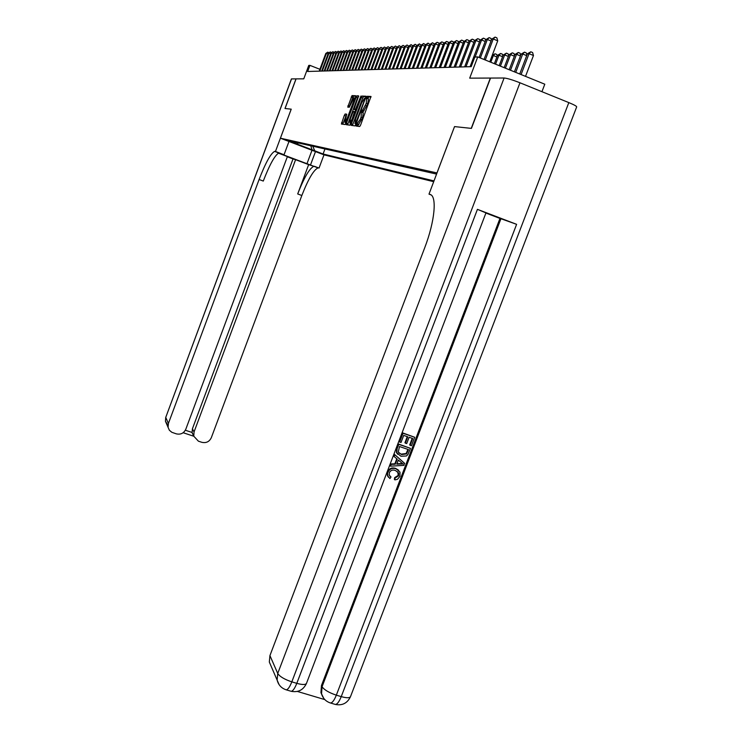 <?xml version="1.0" encoding="UTF-8"?>
<svg xmlns="http://www.w3.org/2000/svg" width="742" height="742" viewBox="0 0 742 742"><rect width="100%" height="100%" fill="white"/><g stroke="black" fill="none" stroke-linecap="round" stroke-linejoin="round"><path stroke-width="1.11" d="M356.281 124.962L356.123 126.038L359.694 126.52L360.603 125.064L370.972 96.46L367.271 96.284L366.641 97.323L366.279 103.24L362.634 110.168L361.456 111.152L361.066 117.134L360.222 119.379L356.281 124.962M361.883 112.302L363.237 112.83L362.541 117.709L357.542 126.233M371.046 96.979L368.718 96.868L367.893 98.76M367.095 98.454L368.431 98.974L367.754 103.815L362.699 112.617M323.02 154.206L315.396 151.312L323.02 154.206M346.523 114.556L345.123 114.008L344.307 115.4L341.394 124.035L345.058 124.526L345.883 123.126L355.585 97.211L355.798 95.755L352.023 95.579L347.729 107.108L349.324 107.238L353.999 97.721L353.48 101.617L347.098 118.655L344.9 122.384L346.709 114.175L345.141 114.008L346.551 114.556L342.73 124.211M296.077 78.875L285.058 108.508L291.226 109.167L280.42 138.207L436.973 172.932L454.531 126.594L471.244 128.375L490.341 78.058L469.695 78.151L477.737 56.921L474.815 57.06L471.179 66.659L307.652 71.482L309.933 65.361L308.755 65.417L303.766 78.838L296.012 78.875L284.993 108.499L291.198 109.167L275.458 151.479L274.605 151.377C270.663 153.566 265.497 162.934 259.097 179.499L168.406 423.459L168.082 427.364L169.38 430.258L171.829 432.289L176.262 433.838C180.649 434.821 183.831 433.291 185.806 429.238L287.395 156.562L278.408 153.149M351.383 123.849L351.161 125.361L355.019 125.89L355.9 124.452L366.131 96.237L362.115 96.052L361.252 97.499L351.383 123.849L352.83 124.415L352.524 125.546M349.946 125.194L346.199 124.684L346.431 123.2L356.151 97.239L356.995 95.811L358.664 95.885L354.472 107.961L354.249 109.445L355.362 109.538L360.974 95.996L349.946 125.194M433.708 181.697L324.004 154.855L280.42 138.207M324.977 148.938L323.085 153.993L434.005 180.909M323.085 153.993L288.286 140.702L436.593 174.082M541.938 91.693L544.795 84.208L477.737 56.921M319.895 69.294L309.933 65.361M296.661 143.902L298.581 143.011M312.744 146.193L314.775 150.821M312.159 150.199L310.796 145.757M454.531 126.594L428.997 194.126L429.896 194.376C437.214 195.619 434.951 221.237 424.674 247.865L269.93 655.594L277.74 673.458L504.096 78.003L490.536 78.058L471.43 128.394L454.586 126.594M366.205 96.748L363.561 96.618L362.699 98.065L352.83 124.415M367.299 98.528L367.578 97.684M362.105 112.385L362.421 111.532M356.828 126.131L357.236 125.342M355.427 123.766L364.823 99.345L364.981 98.296L364.48 98.269L361.632 102.934L355.668 118.85L354.954 123.701L356.067 124.016L355.446 123.766M361.994 111.365L361.669 112.246M358.729 96.386L357.579 97.796L347.553 124.869M350.354 118.961L349.825 122.949L352.07 119.165L354.574 111.578L353.461 111.486L352.626 112.905L350.354 118.961M355.863 96.247L353.424 96.135L349.065 107.219M525.522 76.37L533.47 55.511L529.027 53.684L527.432 53.767L519.725 74.005M521.079 74.562L529.027 53.684L530.818 51.801L532.589 52.524L533.47 55.511M527.432 53.767L530.818 51.801M489.776 61.818L497.734 40.829L493.244 38.983L485.277 59.991M491.751 39.113L495.081 37.1L493.244 38.983L491.751 39.113L484.025 59.481M495.081 37.1L496.871 37.842L497.734 40.829M389.745 475.947L390.988 476.995L389.958 478.562L387.825 476.095L387.519 471.931C389.244 468.369 391.98 467.2 395.727 468.434L398.751 470.326M388.576 477.347L387.426 475.668L387.519 471.931M387.918 472.348C389.643 468.786 392.388 467.618 396.135 468.851L400.012 472.116L399.947 476.355L397.526 479.249L395.245 479.833L394.373 479.397L394.67 477.598L398.213 475.399L397.786 471.81M394.123 456.534L394.401 454.327L404.288 463.054L403.973 465.373L390.44 466.18L391.127 464.381L395.254 464.232L397.211 459.122L394.123 456.534L394.809 454.735L404.696 463.462M390.44 466.18L390.728 463.963L394.855 463.824L396.784 458.76M410.122 445.274L412.71 438.503L409.111 437.27L406.699 443.586L405.355 443.122L407.766 436.806L403.704 435.415L401.005 442.51L399.233 441.657L402.591 432.874L414.704 437.27L411.476 445.738L410.122 445.274L409.705 444.885L412.209 438.337M405.355 443.122L404.937 442.733L407.265 436.639M297.375 691.442L324.848 699.613M322.334 695.977L320.934 692.611L321.462 685.534L322.065 686.74L500.943 218.723L516.608 224.334L477.431 209.346L485.964 212.898L306.585 683.104C305.908 684.866 302.643 684.949 296.8 683.345L477.431 209.346M485.908 213.056L499.96 218.436L321.462 685.534M397.703 454.243L396.423 452.472L396.72 448.27L398.352 443.966L410.474 448.353L407.924 454.521L406.421 455.978L400.93 456.228L396.831 452.88L397.128 448.669L398.769 444.356L410.474 448.353M428.997 194.126L430.991 194.886M504.096 78.003C507.25 78.281 512.546 79.876 519.975 82.789L568.826 102.6C574.345 104.891 576.951 106.347 576.645 106.978L350.604 696.367C350.001 698.092 346.876 698.185 341.237 696.627L568.826 102.6M271.229 666.437L269.327 662.031L269.93 655.594M499.96 218.436L500.943 218.723M399.65 442.047L402.999 433.254L402.591 432.874M402.999 433.254L414.704 437.27M399.474 446.517L398.278 452.11L401.598 454.549L406.551 453.918L408.48 449.587L399.474 446.517M398.779 452.861L401.19 454.141L406.134 453.52L407.97 449.411M401.134 462.414L398.371 460.086L396.803 464.177L402.989 463.963L401.134 462.414M396.97 463.75L402.387 463.555M394.781 479.833L395.069 478.024L398.621 475.826L398.695 473.071L395.495 470.539C392.815 469.473 390.756 470.178 389.327 472.645L389.281 475.158L390.988 476.995M288.981 141.472L284.047 154.744L280.55 153.78L318.068 167.877C313.671 169.872 308.264 179.072 301.836 195.498L211.312 437.715C209.337 441.75 206.174 443.28 201.815 442.306L198.411 441.184L193.773 436.175L194.042 431.974L295.594 159.678L293.016 158.936L192.428 428.746L194.042 431.974M284.047 154.744L275.458 151.479M277.564 152.5L278.862 152.991C274.874 155.161 269.68 164.511 263.28 181.057L259.097 179.499M287.312 156.775L293.016 158.936M308.653 164.631L313.866 166.282C309.516 168.295 304.127 177.514 297.7 193.95L308.653 164.631L295.594 159.678M291.523 78.893L165.754 417.394L291.411 78.921L296.012 78.875M315.489 151.6L310.555 164.807M323.985 154.846L319.051 168.035M185.352 430.239L192.076 432.465L192.428 428.746M192.076 432.465L193.393 435.396M515.727 72.382L522.711 54.008L521.162 54.092L514.41 71.844M526.718 55.65L522.711 54.008L524.492 52.144L526.245 52.867L526.913 55.14M521.162 54.092L524.492 52.144M510.496 70.249L516.553 54.324L515.041 54.407L509.216 69.729M520.457 55.928L516.553 54.324L518.315 52.487L520.049 53.201L520.68 55.353M515.041 54.407L518.315 52.487M505.395 68.171L510.542 54.639L509.068 54.713L504.143 67.661M514.354 56.197L510.542 54.639L512.286 52.821L514.002 53.526L514.596 55.567M509.068 54.713L512.286 52.821M500.414 66.149L504.671 54.936L503.234 55.01L499.19 65.648M508.4 56.466L504.671 54.936L506.406 53.146L508.103 53.841L508.66 55.771M503.234 55.01L506.406 53.146M491.028 41.005L487.336 39.493L480.334 57.978M485.88 39.614L489.154 37.629L487.336 39.493L485.88 39.614L479.119 57.477M489.154 37.629L490.935 38.361L491.408 40.012M485.185 41.469L481.577 39.985L475.112 57.051M480.157 40.114L483.376 38.157L481.577 39.985L480.157 40.114L470.094 66.687M483.376 38.157L485.138 38.872L485.574 40.42M479.471 41.914L475.956 40.476L465.985 66.808M474.574 40.597L477.746 38.658L475.956 40.476L474.574 40.597L464.64 66.854M477.746 38.658L479.48 39.372L479.888 40.819M473.906 42.35L470.474 40.949L460.624 66.966M469.12 41.06L472.246 39.159L470.474 40.949L469.12 41.06L459.307 67.012M472.246 39.159L473.962 39.855L474.342 41.2M495.554 64.174L498.949 55.233L497.539 55.307L494.358 63.682M502.584 56.717L498.949 55.233L500.655 53.461L502.343 54.147L502.863 55.975M497.539 55.307L500.655 53.461M468.471 42.786L465.113 41.413L455.393 67.123M463.796 41.524L466.876 39.641L465.113 41.413L463.796 41.524L454.104 67.16M466.876 39.641L468.573 40.337L468.925 41.58M490.805 62.235L493.347 55.52L492.141 55.585M496.899 56.976L493.347 55.52L495.053 53.767L496.713 54.444L497.205 56.169M492.196 55.437L495.053 53.767M463.166 43.203L459.882 41.858L450.283 67.272M458.593 41.969L461.626 40.114L459.882 41.858L458.593 41.969L449.021 67.309M461.626 40.114L463.305 40.801L463.629 41.96M457.981 43.611L454.772 42.303L445.293 67.42M453.52 42.415L456.506 40.569L454.772 42.303L453.52 42.415L444.059 67.457M456.506 40.569L458.166 41.255L458.463 42.322M452.917 44.01L449.782 42.739L440.414 67.568M448.548 42.841L451.498 41.023L449.782 42.739L448.548 42.841L439.208 67.605M451.498 41.023L453.139 41.691L453.418 42.684M447.964 44.399L444.903 43.157L435.647 67.707M443.697 43.259L446.601 41.469L444.903 43.157L443.697 43.259L434.469 67.745M446.601 41.469L448.224 42.127L448.483 43.036M443.122 44.789L440.136 43.565L430.981 67.847M438.958 43.667L441.815 41.895L440.136 43.565L438.958 43.667L429.831 67.874M441.815 41.895L443.428 42.554L443.651 43.379M438.392 45.16L435.471 43.973L426.418 67.976M434.32 44.075L437.14 42.313L435.471 43.973L434.32 44.075L425.296 68.014M437.14 42.313L438.726 42.962L438.939 43.722M433.773 45.531L430.907 44.362L421.966 68.106M429.785 44.464L432.558 42.73L430.907 44.362L429.785 44.464L420.862 68.143M432.558 42.73L434.33 44.066M429.247 45.893L426.446 44.752L417.598 68.236M425.342 44.845L428.078 43.129L426.446 44.752L425.342 44.845L416.522 68.273M428.078 43.129L429.822 44.427M424.814 46.245L422.077 45.132L413.331 68.366M420.992 45.225L423.701 43.528L422.077 45.132L420.992 45.225L412.274 68.394M423.701 43.528L425.416 44.789M420.482 46.588L417.802 45.503L409.148 68.487M416.744 45.587L419.406 43.917L417.802 45.503L416.744 45.587L408.119 68.524M419.406 43.917L421.104 45.141M416.243 46.922L413.609 45.865L405.058 68.607M412.58 45.948L415.214 44.288L413.609 45.865L412.58 45.948L404.047 68.644M415.214 44.288L416.883 45.485M412.088 47.256L409.51 46.217L401.051 68.728M408.499 46.301L411.096 44.659L409.51 46.217L408.499 46.301L400.059 68.756M411.096 44.659L412.747 45.828M408.017 47.581L405.494 46.561L397.128 68.848M404.501 46.644L407.07 45.021L404.501 46.644L396.154 68.876M407.07 45.021L408.703 46.162M404.038 47.905L401.561 46.904L393.279 68.96M400.587 46.987L403.119 45.383L400.587 46.987L392.332 68.987M403.119 45.383L404.733 46.486M400.133 48.211L397.703 47.238L389.513 69.071M396.757 47.321L399.261 45.726L396.757 47.321L388.585 69.099M399.261 45.726L400.847 46.802M396.302 48.518L393.928 47.562L385.821 69.182M393 47.646L395.467 46.069L393 47.646L384.903 69.201M395.467 46.069L397.035 47.117M392.555 48.824L390.227 47.887L382.195 69.284M389.309 47.961L391.748 46.403L389.309 47.961L381.305 69.312M391.748 46.403L393.297 47.423M388.882 49.12L386.591 48.193L378.652 69.386M385.701 48.276L388.103 46.727L385.701 48.276L377.771 69.414M388.103 46.727L389.633 47.72M385.274 49.408L383.03 48.508L375.164 69.488M382.158 48.582L384.532 47.052L382.158 48.582L374.311 69.516M384.532 47.052L386.044 48.017M381.74 49.686L379.542 48.805L371.751 69.59M378.68 48.879L381.026 47.367L378.68 48.879L370.907 69.618M381.026 47.367L382.52 48.304M378.272 49.964L376.111 49.102L368.403 69.692M375.267 49.176L377.595 47.673L375.267 49.176L367.578 69.72M377.595 47.673L379.069 48.592M374.868 50.243L372.753 49.389L365.12 69.785M371.918 49.464L374.218 47.98L371.918 49.464L364.303 69.813M374.218 47.98L375.675 48.87M352.023 97.313L352.589 95.792M371.529 50.512L369.451 49.677L361.892 69.887M368.635 49.751L370.907 48.276L368.635 49.751L361.094 69.906M370.907 48.276L372.345 49.148M368.255 50.771L366.214 49.955L358.72 69.98M365.416 50.029L367.661 48.573L365.416 50.029L357.941 69.998M367.661 48.573L369.08 49.417M365.036 51.031L363.033 50.233L355.613 70.073M362.244 50.298L364.47 48.861L362.244 50.298L354.843 70.091M364.47 48.861L365.88 49.686M361.883 51.291L359.916 50.502L352.561 70.156M359.137 50.567L361.335 49.139L359.137 50.567L351.81 70.184M361.335 49.139L362.727 49.946M358.776 51.541L356.846 50.771L349.565 70.249M356.086 50.836L358.256 49.417L356.086 50.836L348.823 70.267M358.256 49.417L359.638 50.206M355.733 51.782L353.832 51.031L346.616 70.332M353.09 51.096L355.242 49.686L353.09 51.096L345.893 70.36M355.242 49.686L356.596 50.456M352.738 52.033L350.873 51.281L343.732 70.425M350.141 51.346L352.264 49.955L350.141 51.346L343.008 70.444M352.264 49.955L353.619 50.697M349.797 52.265L347.97 51.532L340.884 70.509M347.247 51.597L349.352 50.224L347.247 51.597L340.179 70.527M349.352 50.224L350.688 50.948M346.913 52.496L345.113 51.782L338.092 70.592M344.409 51.847L346.486 50.475L344.409 51.847L337.406 70.611M346.486 50.475L347.803 51.189M344.075 52.728L342.303 52.023L335.347 70.666M341.608 52.088L343.667 50.734L341.608 52.088L334.67 70.685M343.667 50.734L344.974 51.421M341.283 52.96L339.548 52.265L332.648 70.75M338.862 52.32L340.903 50.985L338.862 52.32L331.98 70.768M340.903 50.985L342.192 51.652M338.547 53.183L336.831 52.496L329.995 70.824M336.163 52.552L338.176 51.226L336.163 52.552L329.337 70.842M338.176 51.226L339.456 51.884M335.848 53.396L334.169 52.728L327.389 70.907M333.51 52.784L335.505 51.467L333.51 52.784L326.74 70.926M335.505 51.467L336.766 52.107M333.195 53.609L331.544 52.951L324.82 70.982M330.895 53.007L332.87 51.708L330.895 53.007L324.189 71M332.87 51.708L334.123 52.33M330.589 53.823L328.966 53.174L322.297 71.056M328.326 53.229L330.283 51.94L328.326 53.229L321.676 71.074M330.283 51.94L331.516 52.543M328.029 54.036L326.424 53.396L319.821 71.13M325.794 53.452L327.732 52.163L325.794 53.452L319.208 71.149M327.732 52.163L328.956 52.756M358.831 124.591L357.356 124.016M361.697 119.954L360.222 119.379M362.541 117.709L361.066 117.134M362.068 110.131L363.534 110.706L362.087 110.131M364.016 110.743L362.55 110.168M366.91 106.06L365.435 105.485M367.754 103.815L366.279 103.24M367.253 96.293L368.718 96.868L367.271 96.284M358.367 124.526L356.902 123.96L358.349 124.526M362.699 98.065L361.252 97.499M362.115 96.052L363.561 96.618L362.142 96.052M365.611 98.547L365.008 98.306M356.03 124.118L354.954 123.701M347.85 123.756L346.431 123.2M357.579 97.796L356.151 97.239M358.442 96.367L357.013 95.811L358.414 96.377M355.687 110.001L354.249 109.445M355.279 111.856L354.611 111.597M349.352 106.208L347.952 105.661M352.598 97.536L351.198 96.989M353.452 96.135L352.042 95.579L353.424 96.135M343.027 123.116L341.617 122.569M345.707 115.947L344.307 115.4M430.527 194.617L429.896 194.376M519.975 82.789L291.819 681.852L296.8 683.345C294.741 688.483 292.867 691.136 291.161 691.294C298.136 692.648 303.218 690.06 306.418 683.54M516.608 224.334L336.33 695.161L341.237 696.627C339.177 701.728 337.23 704.334 335.393 704.446C342.257 705.781 347.265 703.249 350.419 696.849M320.934 692.611L321.536 693.835C322.993 698.5 325.979 701.552 330.505 702.999C332.333 702.878 334.271 700.263 336.33 695.161C329.012 692.713 324.263 689.902 322.065 686.74L321.536 693.835L323.753 698.343M334.939 704.316L330.051 702.859M269.327 662.031L277.128 680.089C278.435 685.042 281.468 688.279 286.208 689.819C287.896 689.652 289.77 686.999 291.819 681.852C284.427 679.384 279.734 676.583 277.74 673.458L277.128 680.089L279.113 684.671M290.743 691.173L285.791 689.698M279.372 153L275.106 151.387M314.432 166.319L318.643 167.915M297.7 193.95L301.836 195.498M167.97 425.352L165.438 421.243L165.754 417.394L168.406 423.459M168.082 427.364L165.438 421.243L165.744 417.162M311.992 150.264L306.947 163.769M358.924 124.582L357.458 124.007M364.109 110.743L362.634 110.168M350.966 123.395L349.825 122.949M345.995 122.81L344.9 122.384M355.214 98.204L354.203 97.805M313.866 166.282L318.068 167.877M278.862 152.991L274.605 151.377M192.159 432.901L193.773 436.175M183.163 432.725L193.792 436.25"/></g></svg>
